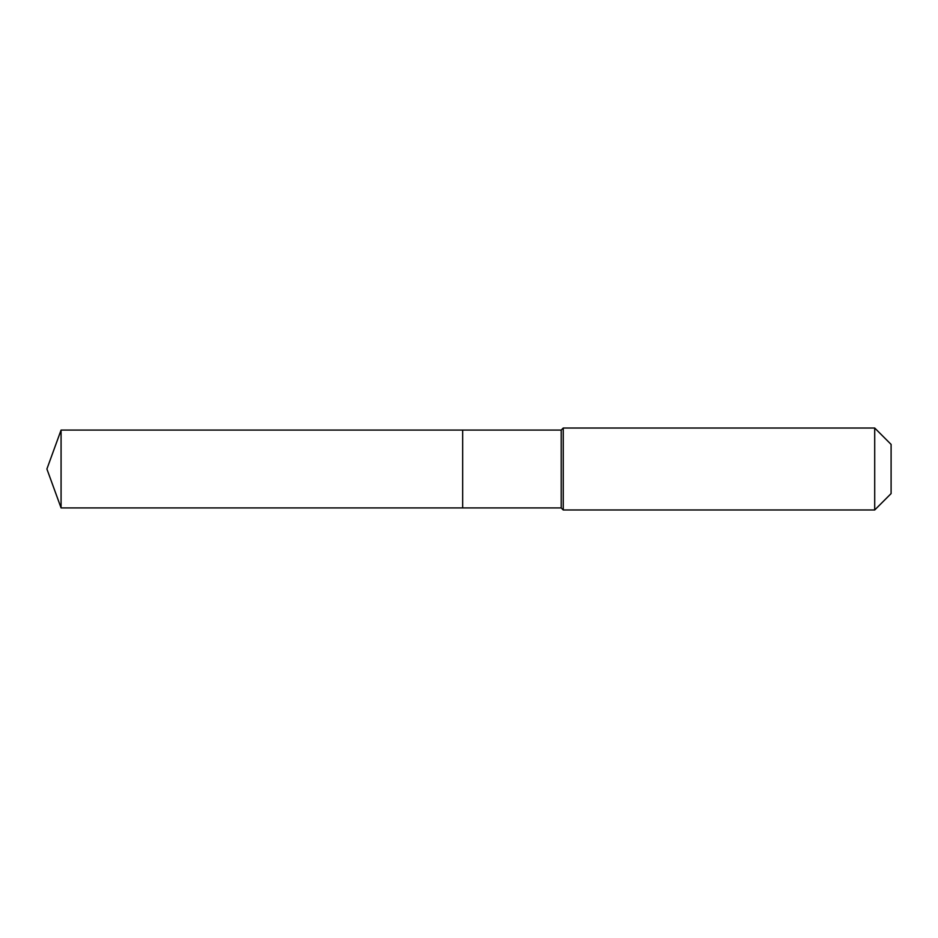 <?xml version="1.0" encoding="UTF-8"?>
<svg xmlns="http://www.w3.org/2000/svg" width="938" height="938" viewBox="0 0 938 938"><rect width="100%" height="100%" fill="white"/><g stroke="black" fill="none" stroke-linecap="round" stroke-linejoin="round"><path stroke-width="1.41" d="M46.9 469L61.076 430.073L561.205 430.073L563.257 428.021L874.708 428.021L891.1 444.413L891.1 493.587L874.708 509.979L563.257 509.979L561.205 507.927L61.076 507.927L46.9 469L61.076 507.927L61.076 430.073M891.1 493.587L874.708 509.979L563.257 509.979L561.205 507.927L462.68 507.927L462.68 430.073L462.68 507.927L61.076 507.927M561.205 507.927L561.205 430.073M563.257 509.979L563.257 428.021M874.708 509.979L874.708 428.021"/></g></svg>
